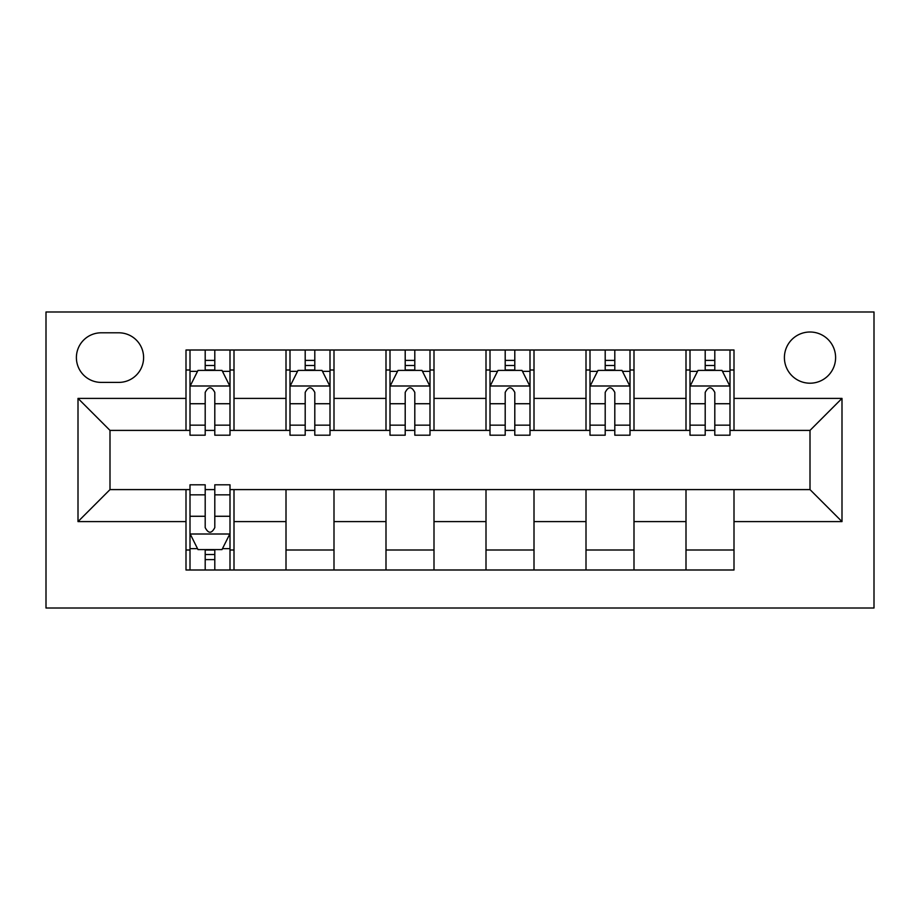 <?xml version="1.0" encoding="UTF-8"?>
<svg xmlns="http://www.w3.org/2000/svg" width="920" height="920" viewBox="0 0 920 920"><rect width="100%" height="100%" fill="white"/><g stroke="black" fill="none" stroke-linecap="round" stroke-linejoin="round"><path stroke-width="1.38" d="M810.002 332.005A25.599 25.599 0 0 0 784.404 357.604A25.599 25.599 0 0 0 810.002 383.203A25.599 25.599 0 0 0 835.601 357.604A25.599 25.599 0 0 0 810.002 332.005M46 608.005L874 608.005L874 311.995L46 311.995L46 608.005M101.2 382.398L118.795 382.398A24.805 24.805 0 0 0 143.6 357.604A24.805 24.805 0 0 0 118.795 332.798L101.2 332.798A24.805 24.805 0 0 0 76.395 357.604A24.805 24.805 0 0 0 101.2 382.398M186.001 521.606L78.004 521.606L78.004 398.394L186.001 398.394L186.001 430.399L109.998 430.399L109.998 489.601L186.001 489.601L186.001 569.997L733.999 569.997L733.999 489.601L810.002 489.601L810.002 430.399L733.999 430.399L733.999 398.394L841.995 398.394L841.995 521.606L733.999 521.606M733.999 398.394L733.999 350.002L186.001 350.002L186.001 398.394M685.998 350.002L685.998 430.399L690 430.399M705.203 430.399L714.806 430.399M729.997 430.399L733.999 430.399M685.998 430.399L630.005 430.399M586.005 350.002L586.005 430.399L589.996 430.399M605.199 430.399L614.801 430.399M586.005 430.399L530 430.399M486.001 350.002L486.001 430.399L490.003 430.399M505.195 430.399L514.797 430.399M486.001 430.399L429.996 430.399M385.997 350.002L385.997 430.399L389.999 430.399M405.202 430.399L414.805 430.399M385.997 430.399L330.004 430.399M286.005 350.002L286.005 430.399L289.995 430.399M305.198 430.399L314.801 430.399M286.005 430.399L230 430.399M186.001 430.399L190.003 430.399M205.195 430.399L214.797 430.399M186.001 489.601L190.003 489.601M205.195 489.601L214.797 489.601M230 489.601L234.002 489.601L234.002 569.997M733.999 489.601L234.002 489.601M234.002 350.002L234.002 430.399M186.001 370.001L190.003 370.001M205.195 370.001L214.797 370.001M230 370.001L234.002 370.001M186.001 549.999L190.003 549.999M205.195 549.999L214.797 549.999M230 549.999L234.002 549.999M286.005 489.601L286.005 569.997M333.994 350.002L333.994 430.399M286.005 370.001L289.995 370.001M305.198 370.001L314.801 370.001M330.004 370.001L333.994 370.001M333.994 489.601L333.994 569.997M286.005 549.999L333.994 549.999M385.997 489.601L385.997 569.997M433.998 489.601L433.998 569.997M385.997 549.999L433.998 549.999M433.998 350.002L433.998 430.399M385.997 370.001L389.999 370.001M405.202 370.001L414.805 370.001M429.996 370.001L433.998 370.001M486.001 489.601L486.001 569.997M534.002 489.601L534.002 569.997M486.001 549.999L534.002 549.999M534.002 350.002L534.002 430.399M486.001 370.001L490.003 370.001M505.195 370.001L514.797 370.001M530 370.001L534.002 370.001M586.005 489.601L586.005 569.997M633.995 489.601L633.995 569.997M586.005 549.999L633.995 549.999M633.995 350.002L633.995 430.399M586.005 370.001L589.996 370.001M605.199 370.001L614.801 370.001M630.005 370.001L633.995 370.001M685.998 489.601L685.998 569.997M685.998 549.999L733.999 549.999M685.998 370.001L690 370.001M705.203 370.001L714.806 370.001M729.997 370.001L733.999 370.001M109.998 430.399L78.004 398.394M109.998 489.601L78.004 521.606M841.995 398.394L810.002 430.399M841.995 521.606L810.002 489.601M214.797 360.398L205.195 360.398M230 425.166L214.797 425.166L214.797 435.194L230 435.194L230 386.4L221.996 370.403L197.995 370.403L190.003 386.4L190.003 435.194L205.195 435.194L205.195 425.166L190.003 425.166M190.003 386.4L190.003 350.002M230 386.4L230 350.002M205.195 370.403L205.195 350.002M214.797 350.002L214.797 370.403M214.797 425.166L214.797 392.403C211.6 386.239 208.403 386.239 205.195 392.403L205.195 425.166M205.195 559.601L214.797 559.601M190.003 494.833L205.195 494.833L205.195 484.805L190.003 484.805L190.003 533.6L197.995 549.596L221.996 549.596L230 533.6L230 484.805L214.797 484.805L214.797 494.833L230 494.833M230 533.6L230 569.997M190.003 533.6L190.003 569.997M214.797 549.596L214.797 569.997M205.195 569.997L205.195 549.596M205.195 494.833L205.195 527.597C208.391 533.761 211.6 533.761 214.797 527.597L214.797 494.833M314.801 360.398L305.198 360.398M330.004 425.166L314.801 425.166L314.801 435.194L330.004 435.194L330.004 386.4L322 370.403L297.999 370.403L289.995 386.4L289.995 435.194L305.198 435.194L305.198 425.166L289.995 425.166M289.995 386.4L289.995 350.002M330.004 386.4L330.004 350.002M305.198 370.403L305.198 350.002M314.801 350.002L314.801 370.403M314.801 425.166L314.801 392.403C311.604 386.239 308.407 386.239 305.198 392.403L305.198 425.166M414.805 360.398L405.202 360.398M429.996 425.166L414.805 425.166L414.805 435.194L429.996 435.194L429.996 386.4L422.004 370.403L398.003 370.403L389.999 386.4L389.999 435.194L405.202 435.194L405.202 425.166L389.999 425.166M389.999 386.4L389.999 350.002M429.996 386.4L429.996 350.002M405.202 370.403L405.202 350.002M414.805 350.002L414.805 370.403M414.805 425.166L414.805 392.403C411.608 386.239 408.399 386.239 405.202 392.403L405.202 425.166M514.797 360.398L505.195 360.398M530 425.166L514.797 425.166L514.797 435.194L530 435.194L530 386.4L521.996 370.403L497.996 370.403L490.003 386.4L490.003 435.194L505.195 435.194L505.195 425.166L490.003 425.166M490.003 386.4L490.003 350.002M530 386.4L530 350.002M505.195 370.403L505.195 350.002M514.797 350.002L514.797 370.403M514.797 425.166L514.797 392.403C511.6 386.239 508.403 386.239 505.195 392.403L505.195 425.166M614.801 360.398L605.199 360.398M630.005 425.166L614.801 425.166L614.801 435.194L630.005 435.194L630.005 386.4L622 370.403L598 370.403L589.996 386.4L589.996 435.194L605.199 435.194L605.199 425.166L589.996 425.166M589.996 386.4L589.996 350.002M630.005 386.4L630.005 350.002M605.199 370.403L605.199 350.002M614.801 350.002L614.801 370.403M614.801 425.166L614.801 392.403C611.605 386.239 608.407 386.239 605.199 392.403L605.199 425.166M714.806 360.398L705.203 360.398M729.997 425.166L714.806 425.166L714.806 435.194L729.997 435.194L729.997 386.4L722.005 370.403L698.004 370.403L690 386.4L690 435.194L705.203 435.194L705.203 425.166L690 425.166M690 386.4L690 350.002M729.997 386.4L729.997 350.002M705.203 370.403L705.203 350.002M714.806 350.002L714.806 370.403M714.806 425.166L714.806 392.403C711.608 386.239 708.4 386.239 705.203 392.403L705.203 425.166M286.005 521.606L234.002 521.606M286.005 398.394L234.002 398.394M385.997 398.394L333.994 398.394M385.997 521.606L333.994 521.606M486.001 398.394L433.998 398.394M486.001 521.606L433.998 521.606M586.005 398.394L534.002 398.394M586.005 521.606L534.002 521.606M685.998 398.394L633.995 398.394M685.998 521.606L633.995 521.606M229.804 385.997L190.198 385.997M190.003 371.358L197.524 371.358M222.479 371.358L230 371.358M205.195 403.73L190.003 403.73M230 403.73L214.797 403.73M214.797 365.493L205.195 365.493M190.198 534.002L229.804 534.002M230 548.642L222.479 548.642M197.524 548.642L190.003 548.642M214.797 516.269L230 516.269M190.003 516.269L205.195 516.269M205.195 554.507L214.797 554.507M329.797 385.997L290.202 385.997M289.995 371.358L297.516 371.358M322.483 371.358L330.004 371.358M305.198 403.73L289.995 403.73M330.004 403.73L314.801 403.73M314.801 365.493L305.198 365.493M429.801 385.997L390.195 385.997M389.999 371.358L397.52 371.358M422.475 371.358L429.996 371.358M405.202 403.73L389.999 403.73M429.996 403.73L414.805 403.73M414.805 365.493L405.202 365.493M529.805 385.997L490.199 385.997M490.003 371.358L497.524 371.358M522.479 371.358L530 371.358M505.195 403.73L490.003 403.73M530 403.73L514.797 403.73M514.797 365.493L505.195 365.493M629.797 385.997L590.203 385.997M589.996 371.358L597.517 371.358M622.483 371.358L630.005 371.358M605.199 403.73L589.996 403.73M630.005 403.73L614.801 403.73M614.801 365.493L605.199 365.493M729.801 385.997L690.195 385.997M690 371.358L697.521 371.358M722.476 371.358L729.997 371.358M705.203 403.73L690 403.73M729.997 403.73L714.806 403.73M714.806 365.493L705.203 365.493"/></g></svg>
